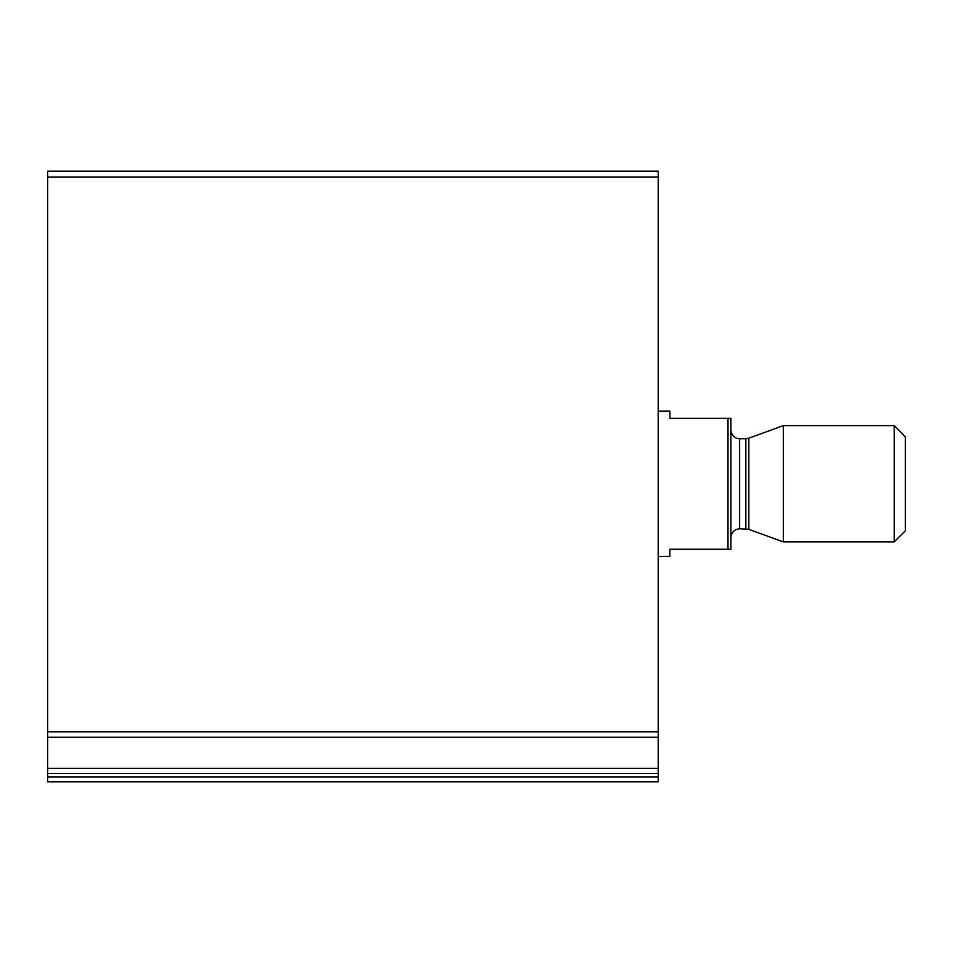 <?xml version="1.0" encoding="UTF-8"?>
<svg xmlns="http://www.w3.org/2000/svg" width="953" height="953" viewBox="0 0 953 953"><rect width="100%" height="100%" fill="white"/><g stroke="black" fill="none" stroke-linecap="round" stroke-linejoin="round"><path stroke-width="1.43" d="M47.65 737.265L47.65 171.218L658.213 171.218L658.213 768.356L47.65 768.356L47.65 737.265L658.213 737.265M47.65 776.898L47.65 768.356L658.213 768.356L658.213 781.782L47.65 781.782L47.65 776.898L658.213 776.898M727.997 418.355L727.997 549.19L730.903 549.19L730.903 418.355L669.852 418.355L669.852 411.077L658.213 411.077M727.997 549.19L669.852 549.19L669.852 556.457L658.213 556.457M894.2 541.923L905.35 530.773L905.35 436.772L894.2 425.622L783.342 425.622L783.342 541.923L894.2 541.923L894.2 425.622M730.903 537.552C731.416 532.262 734.322 529.356 739.623 528.832L748.844 529.356L783.342 541.923M47.65 177.032L658.213 177.032M47.65 731.809L658.213 731.809M47.65 773.514L658.213 773.514M748.844 529.356L748.844 438.177L783.342 425.622M745.854 528.832L745.854 438.702L748.844 438.177M739.623 528.832L739.623 438.702L737.324 438.392C737.825 438.952 731.201 436.677 730.903 429.982M745.854 438.702L739.623 438.702"/></g></svg>
